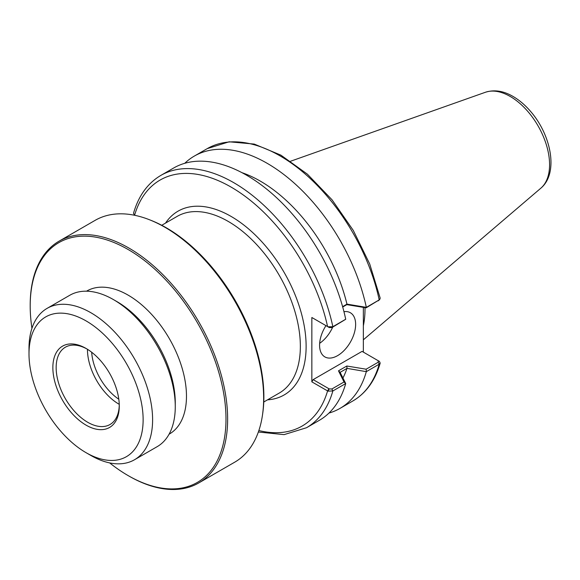 <?xml version="1.0" encoding="UTF-8"?>
<svg xmlns="http://www.w3.org/2000/svg" width="580" height="580" viewBox="0 0 580 580"><rect width="100%" height="100%" fill="white"/><g stroke="black" fill="none" stroke-linecap="round" stroke-linejoin="round"><path stroke-width="0.87" d="M161.74 225.286L177.197 216.362A102.029 58.906 60 0 1 228.215 221.415A102.029 58.906 60 0 1 294.865 311.329A102.029 58.906 60 0 1 279.226 393.08L263.769 402.005M165.518 223.112A106.111 61.262 60 0 1 284.149 272.426A106.111 61.262 60 0 1 267.547 399.83M86.065 425.14A46.965 27.115 -120 0 0 119.277 405.964A46.965 27.115 -120 0 0 86.065 348.45A46.965 27.115 -120 0 0 52.86 367.618A46.965 27.115 -120 0 0 86.065 425.14M119.263 404.992A44.631 25.766 60 0 1 110.033 424.495A44.631 25.766 60 0 1 87.71 422.284A44.631 25.766 60 0 1 58.558 382.952A44.631 25.766 60 0 1 65.395 347.188A44.631 25.766 60 0 1 86.898 348.942M86.065 320.899A80.7 46.596 -120 0 0 29 353.844A80.7 46.596 -120 0 0 86.065 452.683A80.7 46.596 -120 0 0 143.129 419.739A80.7 46.596 -120 0 0 86.065 320.899M87.464 349.29A44.631 25.766 -120 0 0 119.248 404.333M86.065 452.683L90.806 455.423A87.406 50.46 -120 0 0 134.502 459.751L157.166 446.665A87.406 50.46 -120 0 0 175.269 406.652L175.269 402.709A82.57 47.669 -120 0 0 116.884 301.586L113.462 299.606A87.406 50.46 -120 0 0 69.767 295.278L47.103 308.364A87.406 50.46 -120 0 0 29 348.377L29 353.844M169.084 434.202L169.375 434.036A82.57 47.669 -120 0 0 182.033 367.872A82.57 47.669 -120 0 0 128.093 295.111A82.57 47.669 -120 0 0 86.811 291.022L86.514 291.189M175.269 406.652A87.406 50.46 -120 0 0 113.462 299.606L116.884 301.586M134.502 459.751A87.406 50.46 -120 0 0 147.9 389.709A87.406 50.46 -120 0 0 90.806 312.692A87.406 50.46 -120 0 0 47.103 308.364M91.676 352.234A41.724 24.084 -120 0 0 118.799 399.214M109.656 462.905A138.446 79.931 -120 0 0 128.093 475.571L128.912 476.042A139.613 80.606 -120 0 0 198.722 482.959L234.733 462.173A139.613 80.606 -120 0 0 262.457 415.2L262.704 413.54A137.982 79.663 -120 0 0 166.308 227.802A137.982 79.663 -120 0 0 151.228 220.444L149.662 219.827A139.613 80.606 -120 0 0 95.12 220.356L59.109 241.142A139.613 80.606 -120 0 0 30.196 305.058L30.196 306.008A138.446 79.931 -120 0 0 31.944 328.302M262.457 415.2A139.613 80.606 -120 0 0 164.923 227.266A139.613 80.606 -120 0 0 149.662 219.827M198.722 482.959A139.613 80.606 -120 0 0 220.124 371.084A139.613 80.606 -120 0 0 128.912 248.059A139.613 80.606 -120 0 0 59.109 241.142M128.093 475.571A138.446 79.931 -120 0 0 225.99 419.05A138.446 79.931 -120 0 0 128.093 249.487A138.446 79.931 -120 0 0 30.196 306.008M160.834 175.414C147.625 183.244 138.511 195.873 133.509 213.295L134.611 215.18A142.028 82.005 60 0 1 231.101 187.094A142.028 82.005 60 0 1 327.584 326.591L329.237 327.548L331.905 327.599L332.855 326.714A145.674 84.107 -120 0 0 160.834 175.414L173.71 167.982A145.674 84.107 60 0 1 345.716 319.232L332.855 326.714L327.976 326.786L311.851 317.507L311.851 381.858L327.976 391.137L332.855 390.956L345.716 383.554A145.674 84.107 60 0 1 319.384 420.297L306.508 427.728A145.674 84.107 -120 0 0 332.855 390.956L331.905 388.97L329.237 388.919L327.976 391.137M364.994 307.646A101.971 58.87 60 0 1 365.008 309.002A101.971 58.87 60 0 1 363.356 325.757M363.356 352.125L363.356 307.378M313.142 318.253L311.851 317.507M345.716 383.554L340.105 372.353L347.014 368.365L366.321 371.657L379.204 364.189L380.19 363.087L379.429 361.427L362.072 351.379L313.142 379.625L311.851 381.858M343.947 311.67A25.491 14.717 -60 0 1 350.349 312.736A25.491 14.717 -60 0 1 355.634 324.409A25.491 14.717 -60 0 1 344.505 350.066A25.491 14.717 -60 0 1 324.858 356.896A25.491 14.717 -60 0 1 325.96 325.656M342.707 307.016L346.818 304.638L366.139 307.835L379.653 299.628L366.371 307.364L346.949 304.123L342.613 306.689M331.905 327.599L345.687 319.297M346.949 368.438A128.774 74.349 60 0 1 342.954 377.979M366.321 371.657A145.674 84.107 60 0 1 339.989 408.4A145.674 84.107 60 0 1 328.954 413.076M379.429 361.427L378.167 360.673L378.254 362.21L366.139 369.206L366.371 371.606M380.19 298.127L379.653 299.628M184.744 163.306A145.674 84.107 60 0 1 194.314 156.085A145.674 84.107 60 0 1 366.321 307.335M241.962 172.666A128.774 74.349 60 0 1 346.949 304.123M327.976 326.786L329.237 327.548M346.818 304.638L347.014 304.152M366.139 307.835L366.371 307.364M366.139 369.206L346.818 366.016L347.014 368.365M346.818 366.016L338.495 370.823L340.105 372.353M338.495 370.823L344.02 381.974L345.687 383.539M344.02 381.974L331.905 388.97M329.237 388.919L313.142 379.625M319.652 343.317A25.491 14.717 120 0 0 332.71 327.135M328.875 388.709L327.584 390.942A142.028 82.005 60 0 1 258.868 430.541M540.843 188.188C558.917 173.137 551.217 134.705 530.192 110.954C524.936 104.907 519.267 100.101 513.184 96.534C503.599 90.893 494.356 89.465 485.46 92.249A55.709 32.161 60 0 1 527.176 110.707A55.709 32.161 60 0 1 549.579 164.669A55.709 32.161 60 0 1 540.843 188.188L363.356 339.808M378.254 362.21L379.204 364.189A145.674 84.107 60 0 1 352.857 400.968L339.989 408.4M194.314 156.085L207.19 148.654A145.674 84.107 60 0 1 379.204 299.947L378.254 300.839M485.46 92.249L290.652 161.211M258.361 432.013L284.084 434.63L306.508 427.728M380.19 363.087C375.188 380.509 366.074 393.138 352.857 400.968M207.19 148.654L229.129 141.796L254.272 144.087L280.901 155.15L307.378 174.152L332.036 199.803L353.278 230.412L369.699 263.951L380.204 298.185M378.341 360.774L379.088 361.202"/></g></svg>
